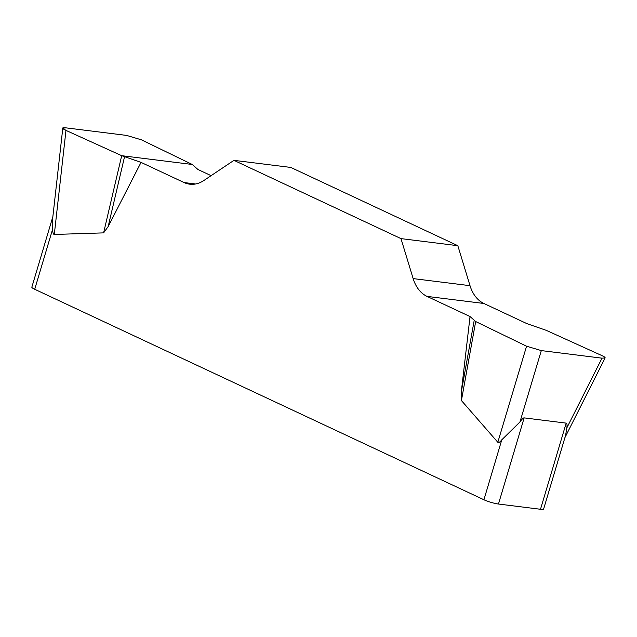 <?xml version="1.0" encoding="UTF-8"?>
<svg xmlns="http://www.w3.org/2000/svg" width="637" height="637" viewBox="0 0 637 637"><rect width="100%" height="100%" fill="white"/><g stroke="black" fill="none" stroke-linecap="round" stroke-linejoin="round"><path stroke-width="0.96" d="M526.903 323.636L483.881 303.475A35.768 25.655 97.1 0 1 470.018 285.679L457.836 245.699L290.814 167.435L233.946 160.349L400.976 238.612L413.15 278.592A35.768 25.655 -82.9 0 0 427.021 296.388L470.042 316.549L475.68 321.542L526.568 346.217L541.315 350.597L602.005 358.169L605.118 357.938C605.293 357.437 604.242 356.664 601.965 355.621L546.243 330.34L526.903 323.636M211.094 175.653L197.908 169.474L192.263 164.473L141.374 139.806L126.628 135.418L65.937 127.854L62.792 128.172L65.977 130.402L121.699 155.683L141.04 162.387L184.061 182.548A35.768 25.655 -82.9 0 0 189.722 184.189A35.768 25.655 -82.9 0 0 203.84 180.518L233.946 160.349M565.752 434.832L543.648 508.987A10.725 1.696 -163.4 0 1 540.502 509.274L498.468 504.034A10.725 1.696 -163.4 0 1 483.921 499.758L501.789 439.817C499.846 442.237 498.524 443.057 497.816 442.269L461.419 400.546L461.276 392.026L470.042 316.549M141.04 162.387L108.171 226.565L103.6 232.879L54.304 234.456C53.357 234.464 52.783 232.76 52.584 229.336L34.717 289.278A10.725 1.696 -163.4 0 1 31.85 287.136L52.863 216.644M483.921 499.758L34.717 289.278M501.789 439.817L519.943 421.997C521.91 419.17 523.311 417.8 524.155 417.88L566.182 423.119C567.018 423.247 567.241 424.815 566.85 427.849L565.632 435.198M52.529 219.924L52.584 229.336M457.836 245.699L400.976 238.612M124.534 156.782L108.171 226.565M121.699 155.683L103.6 232.879M474.167 320.61L461.276 392.026M475.68 321.542L461.419 400.546M66.041 130.434C61.518 128.268 61.502 127.416 66.001 127.862L126.572 135.41L141.43 139.829L192.263 164.473L121.699 155.683L66.041 130.434M524.155 417.88L498.468 504.034M540.502 509.274L566.182 423.119M413.15 278.592L470.018 285.679M483.881 303.475L427.021 296.388M184.061 182.548L195.623 183.989M65.977 130.402L54.304 234.456M497.816 442.269L526.568 346.217M566.85 427.849L602.005 358.169M541.315 350.597L519.943 421.997M62.729 128.738L52.481 220.076M604.863 358.44L564.915 437.635"/></g></svg>

